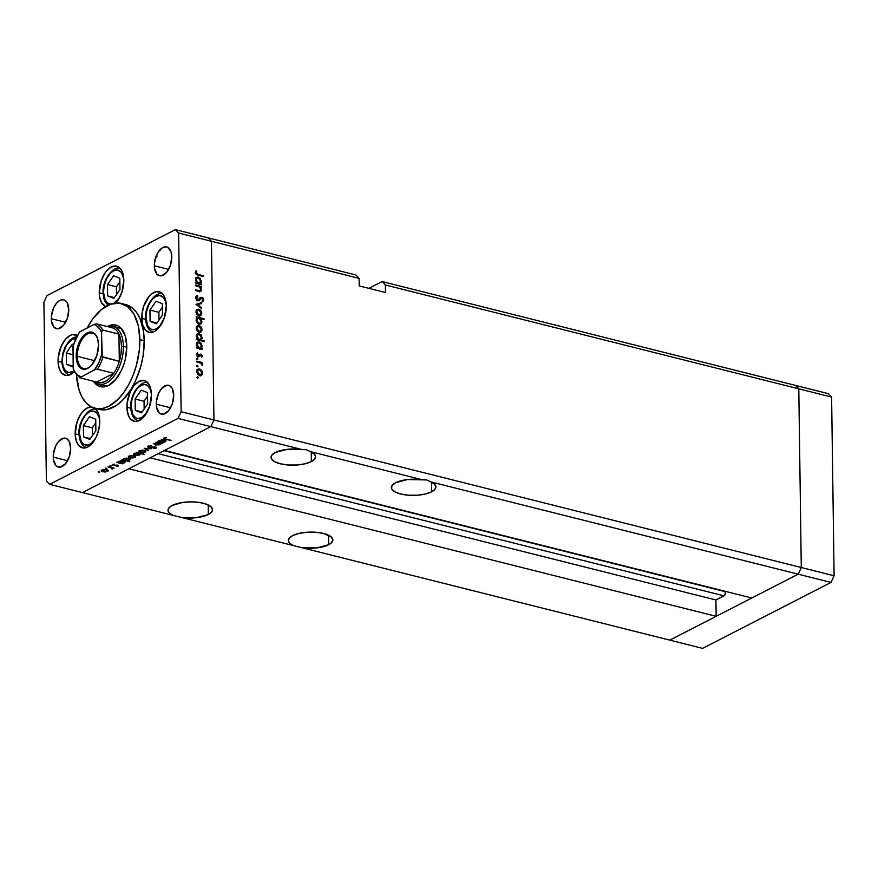 <?xml version="1.0" encoding="UTF-8"?>
<svg xmlns="http://www.w3.org/2000/svg" width="878" height="878" viewBox="0 0 878 878"><rect width="100%" height="100%" fill="white"/><g stroke="black" fill="none" stroke-linecap="round" stroke-linejoin="round"><path stroke-width="1.32" d="M795.556 385.42L798.793 388.822L801.285 567.517L798.19 574.179L669.793 640.128L702.609 648.37L302.328 547.817L316.793 547.894L328.646 544.722L328.515 535.163L328.646 544.722L330.852 543.328L332.872 540.233L331.5 537.127L323.675 533.473L315.773 532.255L307.08 532.244L298.926 533.44L292.55 535.657A22.29 8.1 -0.8 0 1 317.419 532.397A22.29 8.1 -0.8 0 1 332.883 539.882A22.29 8.1 -0.8 0 1 328.646 544.722A22.29 8.1 -0.8 0 1 302.328 547.817L182.009 517.592L196.485 517.669L208.327 514.508L208.196 504.938L208.327 514.508L211.96 511.589L212.553 510.008L211.181 506.902L206.637 504.268L199.591 502.501L191.13 501.865L182.547 502.468L172.242 505.432A22.29 8.1 -0.8 0 1 197.1 502.172A22.29 8.1 -0.8 0 1 212.575 509.657A22.29 8.1 -0.8 0 1 208.327 514.508A22.29 8.1 -0.8 0 1 182.009 517.592L82.444 492.58L210.841 426.631L301.593 449.426L306.389 449.701L310.406 451.643A22.29 8.1 -0.8 0 1 315.608 456.736A22.29 8.1 -0.8 0 1 311.361 461.576L311.229 452.016L311.361 461.576L314.631 459.15L315.586 456.494L314.126 453.893L310.406 451.643L421.901 479.651L426.697 479.926L430.725 481.868A22.29 8.1 -0.8 0 1 435.916 486.961A22.29 8.1 -0.8 0 1 431.68 491.801L431.548 482.241L431.68 491.801L434.95 489.375L435.905 486.719L434.445 484.118L430.725 481.868L798.19 574.179L669.793 640.128L82.444 492.58L210.841 426.631L164.482 450.447L210.841 426.631L213.947 419.969L210.841 426.631L178.025 418.389L49.64 484.338L82.444 492.58L49.64 484.338L178.025 418.389L181.131 411.727L213.947 419.969L801.285 567.517L798.19 574.179L831.005 582.421L702.609 648.37L831.005 582.421L798.19 574.179L751.82 597.995L164.482 450.447L751.82 597.995L798.19 574.179L430.725 481.868L426.697 479.926L407.436 479.564L395.583 482.735A22.29 8.1 -0.8 0 1 421.901 479.651L310.406 451.643L306.389 449.701L287.117 449.338L275.275 452.51A22.29 8.1 -0.8 0 1 301.593 449.426L210.841 426.631L213.947 419.969L211.444 241.274L213.947 419.969L211.444 241.274L359.102 278.37L359.212 285.921L385.464 292.517L385.354 284.966L382.117 281.564L368.892 288.357L382.117 281.564L795.556 385.42L798.793 388.822L801.285 567.517L834.1 575.759L831.005 582.421L834.1 575.759L801.285 567.517L798.19 574.179L801.285 567.517L213.947 419.969L211.444 241.274L208.207 237.872L211.444 241.274L178.629 233.032L181.131 411.727L178.629 233.032L175.391 229.63L355.864 274.968L175.391 229.63L46.995 295.579L175.391 229.63L178.629 233.032L211.444 241.274L208.207 237.872L211.444 241.274L359.102 278.37L355.864 274.968L359.102 278.37L359.212 285.921L385.464 292.517L385.354 284.966L831.609 397.075L834.1 575.759L831.609 397.075L385.354 284.966L382.117 281.564L828.36 393.662L831.609 397.075L828.36 393.662L795.556 385.42L798.793 388.822L801.285 567.517L798.793 388.822L795.556 385.42M275.275 452.51L271.642 455.43L271.313 458.59L274.331 461.521L280.236 463.76L288.138 464.989L296.83 465L304.984 463.803L311.361 461.576A22.29 8.1 -0.8 0 1 286.502 464.846A22.29 8.1 -0.8 0 1 271.028 457.361A22.29 8.1 -0.8 0 1 275.275 452.51M395.583 482.735L391.95 485.655L391.621 488.816L394.639 491.746L400.555 493.985L408.457 495.214L417.149 495.225L425.303 494.029L431.68 491.801A22.29 8.1 -0.8 0 1 406.81 495.06A22.29 8.1 -0.8 0 1 391.347 487.586A22.29 8.1 -0.8 0 1 395.583 482.735M725.009 591.256L725.371 593.352L724.339 595.547L715.932 599.959L716.163 616.312L669.793 640.128L716.163 616.312L128.814 468.764L716.163 616.312L715.932 599.959L150.127 457.811L715.932 599.959L723.966 595.833A2.524 1.383 -75.9 0 0 725.195 591.651L164.032 450.677L725.009 591.256M292.55 535.657L289.279 538.093L288.324 540.749L289.784 543.339L293.504 545.6A22.29 8.1 -0.8 0 1 288.313 540.508A22.29 8.1 -0.8 0 1 292.55 535.657M172.242 505.432L168.971 507.868L168.016 510.524L169.476 513.114L173.196 515.375A22.29 8.1 -0.8 0 1 167.994 510.283A22.29 8.1 -0.8 0 1 172.242 505.432M158.161 453.696L723.966 595.833L158.161 453.696M119.759 328.163A29.72 16.364 104.1 0 1 121.57 328.833M107.292 326.539A31.74 17.472 104.1 0 1 115.874 325.09A31.74 17.472 104.1 0 1 126.761 346.316L125.51 358.356L123.853 364.359L121.603 370.033L115.644 379.537L108.554 385.453L104.91 386.748L101.398 386.869L98.138 385.782L93.529 381.337A31.74 17.472 104.1 0 0 100.41 386.671A31.74 17.472 104.1 0 0 126.761 346.316L125.192 335.725L121.021 328.207L118.146 325.979L114.886 324.904L111.363 325.014L107.292 326.539M123.996 304.249L132.084 307.739L136.573 312.458L140.14 318.89L143.465 331.193L144.212 340.697L139.843 339.599A54.03 29.742 104.1 0 1 94.978 408.292A54.03 29.742 104.1 0 1 76.551 375.466L79.119 390.194L82.17 397.383L86.22 402.991L91.114 406.777L96.657 408.621L102.649 408.424L108.839 406.218L118.014 399.325L123.699 392.598L128.792 384.465L133.094 375.224L136.43 365.248L139.372 349.729L139.843 339.599L144.212 340.697L143.059 356.007L140.809 366.345L135.431 381.063L130.712 389.788L122.393 400.423L116.324 405.482L107.017 409.521L99.313 409.378A54.03 29.742 -75.9 0 0 144.212 340.697A54.03 29.742 -75.9 0 0 125.675 304.578L121.307 303.481A54.03 29.742 104.1 0 1 139.843 339.599L138.274 325.694L134.104 314.379L127.705 306.641L119.627 303.151L110.551 304.194L101.266 309.693L92.574 319.164L87.131 327.966A54.03 29.742 104.1 0 1 121.307 303.481M126.904 407.26A20.94 11.524 104.1 0 1 144.288 380.646A20.94 11.524 104.1 0 1 151.477 394.639L149.556 406.536L144.146 416.556L141.852 418.85L137.056 421.308L134.74 421.385L130.69 419.201L129.121 417.028L127.189 410.937L127.09 403.331L130.306 391.621L134.235 385.343L138.911 381.447L143.641 380.514L145.781 381.228L149.249 384.86L151.477 394.639A20.94 11.524 104.1 0 1 134.082 421.253A20.94 11.524 104.1 0 1 126.904 407.26L130.778 408.226L126.904 407.26M94.714 408.215A20.94 11.524 104.1 0 1 99.73 421.22L98.896 429.166L96.317 436.86L92.399 443.138L87.712 447.034L82.993 447.967L78.943 445.783L76.199 440.822L75.157 433.842L79.031 434.808L75.157 433.842A20.94 11.524 104.1 0 1 91.663 407.063M58.058 361.297A20.94 11.524 104.1 0 1 75.442 334.683A20.94 11.524 104.1 0 1 77.253 335.44L72.468 334.628L70.064 335.484L65.389 339.38L61.46 345.658L58.244 357.368L58.058 361.297L61.932 362.263L58.058 361.297L59.1 368.277L61.844 373.238L65.894 375.422L68.21 375.345L74.059 371.921A20.94 11.524 104.1 0 1 65.235 375.29A20.94 11.524 104.1 0 1 58.058 361.297M99.247 292.824A20.94 11.524 104.1 0 1 116.631 266.21A20.94 11.524 104.1 0 1 123.82 280.203L121.899 292.1L118.585 299.222L115.644 303.053A20.94 11.524 104.1 0 0 123.82 280.203L121.592 270.424L120.023 268.262L115.984 266.078L111.254 267.011L106.578 270.907L104.482 273.804L101.168 280.927L99.247 292.824L103.121 293.79L99.247 292.824L99.532 296.512L101.464 302.592L105.623 306.565A20.94 11.524 104.1 0 1 99.247 292.824M141.742 318.308A20.94 11.524 104.1 0 1 159.137 291.694A20.94 11.524 104.1 0 1 166.315 305.687L164.395 317.584L158.984 327.604L154.308 331.5L151.905 332.356L149.578 332.433L145.539 330.249L142.785 325.288L141.929 314.379L143.663 306.411L149.073 296.391L151.367 294.097L156.163 291.639L160.63 292.275L164.098 295.919L166.315 305.687A20.94 11.524 104.1 0 1 148.931 332.301A20.94 11.524 104.1 0 1 141.742 318.308L145.616 319.285L141.742 318.308M51.319 318.714A14.86 8.176 104.1 0 1 63.655 299.815A14.86 8.176 104.1 0 1 68.747 309.758L67.386 318.198L63.545 325.31L58.519 328.679L56.872 328.734L54.008 327.187L51.517 321.326L51.44 315.926L53.734 307.607L56.521 303.151L59.836 300.386L63.194 299.727L64.72 300.232L67.178 302.822L68.747 309.758A14.86 8.176 104.1 0 1 56.411 328.646A14.86 8.176 104.1 0 1 51.319 318.714L65.598 322.303L51.319 318.714M156.284 404.209A14.86 8.176 104.1 0 1 168.62 385.321A14.86 8.176 104.1 0 1 173.712 395.254L172.351 403.693L168.51 410.805L163.484 414.186L160.312 413.725L158.973 412.682L156.482 406.821L156.405 401.422L158.698 393.114L161.486 388.658L166.513 385.277L169.684 385.738L172.143 388.317L173.712 395.254A14.86 8.176 104.1 0 1 161.376 414.142A14.86 8.176 104.1 0 1 156.284 404.209L170.562 407.798L156.284 404.209M53.251 457.131A14.86 8.176 104.1 0 1 65.587 438.243A14.86 8.176 104.1 0 1 70.679 448.175L69.318 456.626L65.477 463.727L60.45 467.107L57.279 466.646L55.94 465.603L53.448 459.743L53.371 454.343L55.665 446.035L58.453 441.579L63.479 438.199L66.651 438.66L69.11 441.239L70.679 448.175A14.86 8.176 104.1 0 1 58.343 467.063A14.86 8.176 104.1 0 1 53.251 457.131L67.529 460.72L53.251 457.131M154.341 265.793A14.86 8.176 104.1 0 1 166.688 246.894A14.86 8.176 104.1 0 1 171.781 256.837L170.42 265.277L166.579 272.389L161.552 275.758L159.906 275.813L157.041 274.265L154.55 268.405L154.473 263.005L156.767 254.686L159.555 250.23L162.869 247.464L166.216 246.806L167.742 247.311L171.045 251.876L171.781 256.837A14.86 8.176 104.1 0 1 159.445 275.725A14.86 8.176 104.1 0 1 154.341 265.793L168.631 269.381L154.341 265.793M195.717 285.8L195.706 285.01L201.303 286.415L201.314 287.205L200.305 286.952L201.424 289.312L200.908 291.189L195.783 290.651L195.772 289.861L199.921 290.728L200.755 289.18L199.405 286.897L195.717 285.8L199.24 286.799L200.755 289.367L199.679 290.75L195.772 289.861L195.783 290.651L198.647 291.375L200.601 291.408L201.446 289.674L200.305 286.952L201.314 287.205L201.303 286.415L195.706 285.01L195.717 285.8M197.331 295.546L195.695 297.796L197.802 300.836L196.573 300.046L195.75 297.17L197.331 295.546L197.726 296.38L196.496 298.322L197.638 299.991L201.018 297.313L202.95 297.883L203.74 300.056L202.478 301.9L201.995 301.066L202.939 299.354L201.819 298.026L199.076 300.616L197.802 300.836L201.962 298.059L202.95 299.596L201.995 301.066L202.478 301.9L203.74 299.881L201.929 297.258L197.802 300.046L196.474 297.993L197.726 296.38L196.87 295.743M195.981 304.315L201.534 302.669L201.545 303.525L197.495 304.644L201.6 307.805L201.611 308.661L195.981 304.315L201.611 308.661L201.6 307.805L197.495 304.644L201.545 303.525L201.534 302.669L195.981 304.315M198.823 309.199L200.821 310.571L201.71 312.557L201.567 314.543L199.975 315.904L197.298 314.895L196.035 312.469L196.782 309.649L198.823 309.199L197.243 309.33L195.981 311.811L198.911 315.861L200.886 315.476L201.775 313.259L200.821 310.571L200.217 310.878L200.821 310.571L198.823 309.199L197.232 310.011L198.823 309.199M199.043 325.573L200.832 326.693L201.94 328.932L201.797 330.918L200.206 332.279L197.517 331.269L196.266 328.844L197.012 326.023L199.043 325.573L197.473 325.705L196.211 328.185L199.141 332.235L201.117 331.851L202.006 329.634L201.04 326.956L200.447 327.253L201.04 326.956L199.043 325.573L197.462 326.386L199.043 325.573M201.139 348.379L202.17 348.632L202.181 349.433L196.584 348.017L196.573 347.227L197.55 347.479L196.639 343.342L198.187 341.915L201.15 343.188L202.181 346.799L201.139 348.379L202.236 346.053L199.306 341.948L197.737 342.08L196.442 344.582L197.55 347.479L196.573 347.227L196.584 348.017L202.181 349.433L202.17 348.632L200.107 348.906L201.139 348.379M196.902 377.299L197.769 376.849L198 378.1L196.946 377.595L197.55 378.199L198.176 377.628L197.528 376.728L196.902 377.299L197.528 376.728M199.657 368.936L201.655 370.318L202.544 372.305L202.401 374.28L200.81 375.652L198.132 374.643L196.87 372.206L197.616 369.397L199.657 368.936L198.077 369.078L196.815 371.548L199.745 375.597L201.72 375.213L202.609 373.007L201.655 370.318L201.051 370.626L201.655 370.318L199.657 368.936L198.066 369.748L199.657 368.936M196.738 365.896L197.616 365.435L197.835 366.686L196.793 366.192L197.385 366.795L198.011 366.214L197.363 365.325L196.738 365.896L197.363 365.325M196.782 361.912L196.771 361.121L202.368 362.526L202.379 363.316L201.556 363.108L202.313 365.555L200.799 363.13L196.782 361.912L200.59 363.009L202.313 365.555L201.556 363.108L202.379 363.316L202.368 362.526L196.771 361.121L196.782 361.912M196.639 358.784L197.517 358.323L197.737 359.574L196.694 359.08L197.287 359.673L197.912 359.102L197.265 358.213L196.639 358.784L197.265 358.213M200.886 354.053L202.346 355.711L201.6 357.5L201.062 354.899L198.45 356.797L196.617 354.844L197.309 352.813L198.088 355.93L200.886 354.053L198.187 355.963L197.309 352.813L196.584 354.471L198.219 356.764L200.919 354.855L201.6 357.5L202.379 356.051L201.457 356.523L202.379 356.051L200.886 354.053L199.416 354.811L200.886 354.053M200.974 340.005L204.311 340.851L204.322 341.641L196.474 339.665L196.463 338.875L197.429 339.117L196.518 334.99L198.077 333.563L201.04 334.836L202.061 338.436L200.974 340.005L202.116 337.701L199.185 333.596L197.616 333.728L196.321 336.219L197.429 339.117L196.463 338.875L196.474 339.665L204.322 341.641L204.311 340.851L203.279 341.377L204.311 340.851L200.974 340.005L199.943 340.532L200.974 340.005M197.199 317.792L196.156 316.738L204.003 318.714L204.014 319.504L200.744 318.681L201.852 322.226L201.073 323.752L199.602 324.3L197.912 323.686L196.474 321.842L196.518 318.429L196.101 320.108L199.032 324.212L200.601 324.092L201.896 321.589L200.744 318.681L204.014 319.504L204.003 318.714L196.156 316.738L197.199 317.792M200.228 283.55L201.271 283.813L201.281 284.604L195.684 283.199L195.673 282.409L196.639 282.65L195.728 278.524L197.287 277.097L200.25 278.37L201.271 281.97L200.228 283.55L201.325 281.234L198.406 277.13L196.826 277.261L195.542 279.753L196.639 282.65L195.673 282.409L195.684 283.199L201.281 284.604L201.271 283.813L200.239 284.34L201.271 283.813L200.228 283.55L199.207 284.088L200.228 283.55M196.123 272.751L196.848 274.035L203.213 275.747L203.224 276.537L196.222 274.496L195.333 272.509L196.189 270.611L196.793 271.225L196.123 272.751L196.793 271.225L196.189 270.611L195.333 272.509L198.055 275.242L203.224 276.537L203.213 275.747L198.11 274.474L197.133 274.968L198.11 274.474L196.123 272.751L195.41 273.124L196.123 272.751M46.391 480.924L43.9 302.241L46.391 480.924L49.64 484.338L46.391 480.924M155.878 442.314L161.969 443.467L160.465 443.467L160.4 444.29L158.94 444.872L156.416 444.773L153.31 443.631L157.864 444.63L159.873 443.763L155.878 442.314L159.324 443.236L159.423 444.323L153.31 443.631L155.669 444.608L160.026 444.531L160.465 443.467L161.969 443.467L155.878 442.314M148.086 446.167L148.58 447.495L147.581 446.88L147.943 446.243L151.444 445.717L148.777 446.408L148.832 447.165L154.978 446.935L156.493 447.912L153.332 448.636L155.505 447.901L155.318 447.341L148.58 447.495L155.219 447.319L155.373 447.978L153.332 448.636L156.097 448.208L155.68 447.056L149.084 447.242L148.876 446.364L151.444 445.717L147.559 446.748M144.212 448.307L151.729 448.724L145.77 448.669L148.492 450.381L147.954 450.666L144.212 448.307L147.954 450.666L148.492 450.381L145.77 448.669L151.729 448.724L144.212 448.307M139.382 450.71L140.162 452.51L145.166 452.17L145.144 450.623L145.166 452.17L145.792 451.138L144.365 450.359L145.792 451.676L143.432 452.664L139.635 452.346L138.724 451.687L139.02 450.93L142.401 450.129L144.365 450.359L139.382 450.71L138.669 451.468M129.066 456.011L129.845 457.811L134.861 457.46L134.839 455.923L134.861 457.46L135.475 456.439L134.049 455.649L135.475 456.977L132.765 457.998L129.318 457.647L128.407 456.977L128.704 456.231L132.084 455.43L134.049 455.649L129.066 456.011L128.353 456.769M124.511 462.772L124.489 461.202L124.511 462.772L123.765 460.961L118.739 461.312L118.146 462.432L118.135 461.762L118.146 462.432L116.686 462.443L122.283 463.847L122.777 463.595L121.735 463.057L122.777 463.595L122.283 463.847L116.686 462.443L121.087 460.763L125.181 461.795L124.259 462.893L121.746 463.332L125.214 461.993M98.204 471.859L99.62 471.969L98.38 472.265M101.826 470.004L102.605 471.804L107.621 471.453L107.599 469.917L107.621 471.453L108.235 470.432L106.809 469.642L108.148 470.312L107.994 471.223L105.151 472.013L101.65 471.442L101.113 470.718L101.826 470.004L105.536 469.445L106.809 469.642L101.826 470.004L101.113 470.762M105.382 468.172L106.798 468.281L105.558 468.567M107.939 466.942L114.03 468.084L112.011 469.05L111.813 468.018L107.939 466.942L111.649 467.941L112.011 469.05L114.03 468.084L107.939 466.942M109.794 465.911L111.21 466.009L109.969 466.306M117.784 465.11L118.409 465.9L116.39 466.339L117.312 465.373L112.132 465.066L114.425 464.111L113.317 465.241L117.784 465.11L113.405 465.263L114.425 464.111L112.516 464.517L112.944 465.527L117.312 465.373L116.39 466.339L118.223 466.009L117.784 465.11L118.223 466.009M129.779 460.072L129.757 458.503L129.779 460.072L129.033 458.25L124.007 458.612L123.414 459.732L123.403 459.062L123.414 459.732L121.943 459.743L129.801 461.718L126.959 460.357L129.801 461.718L121.943 459.743L126.344 458.053L130.438 459.095L129.648 460.138L126.959 460.621L130.482 459.293M134.147 453.399L134.905 455.221L139.931 454.859L139.909 453.213L139.931 454.859L140.458 453.344L144.233 454.299L136.386 452.324L144.233 454.299L140.469 453.728L139.459 455.056L135.201 455.287L133.544 453.871L136.924 452.839L133.445 454.178M165.338 441.81L165.316 440.229L165.338 441.81L164.592 439.988L159.566 440.339L158.973 441.458L158.962 440.789L158.973 441.458L157.513 441.469L163.11 442.874L163.604 442.622L162.562 442.095L163.604 442.622L163.11 442.874L157.513 441.469L161.914 439.79L166.008 440.822L165.338 441.81L162.573 442.358L166.041 441.03M164.01 437.979L165.404 439.318L171.067 440.361L165.975 439.088L164.768 437.727L164.79 438.726L171.067 440.361L163.758 438.77L164.01 437.979L166.238 437.518L163.56 438.451M46.995 295.579L43.9 302.241L46.995 295.579M98.193 409.049L97.195 408.687M94.034 407.809L95.932 409.269L98.687 414.229L99.73 421.22A20.94 11.524 104.1 0 1 82.334 447.835A20.94 11.524 104.1 0 1 75.157 433.842L77.077 421.934L80.392 414.811L82.488 411.925L87.163 408.018L91.894 407.096M181.131 411.727L178.025 418.389L210.841 426.631L213.947 419.969L181.131 411.727M99.313 384.312L102.507 386.88M115.742 326.111L113.8 326.66M105.338 385.815L105.272 385.804A29.72 16.364 104.1 0 0 107.193 386.079L105.206 385.793M118.826 327.977L121.877 328.987M159.62 250.691L160.542 250.219M157.129 256.222L156.536 254.85M100.191 286.349L99.521 286.272M107.621 471.453L108.235 470.432M106.929 471.277L103.099 471.541L102.517 470.169L106.293 469.543L106.929 471.277L107.379 470.926L105.437 471.673L102.375 471.266L101.958 469.939M112.636 468.874L112.702 468.139M111.649 467.941L112.044 468.654M112.922 464.341L112.944 465.527L112.922 464.341M112.516 464.517L112.944 465.527M113.405 465.263L113.218 464.671M118.739 461.312L118.146 462.432M123.82 462.607L119.968 462.893L119.408 461.499L123.249 460.851L123.82 462.607L124.215 461.663L122.722 461.115L118.859 462.047L122.558 462.98L123.82 462.607L124.358 461.148M118.837 461.268L118.848 462.135L119.408 461.499M124.007 458.612L123.414 459.732M129.088 459.907L125.236 460.182L124.676 458.788L128.517 458.151L129.088 459.907L129.472 458.964L127.979 458.404L124.116 459.348L127.815 460.281L129.088 459.907L129.626 458.448M124.094 458.568L124.116 459.424L124.676 458.788M134.861 457.46L135.475 456.439M134.169 457.295L130.339 457.548L129.757 456.176L133.544 455.55L134.169 457.295L134.619 456.933L132.688 457.679L129.615 457.273L129.198 455.945M139.931 454.859L140.469 453.728M134.839 453.564L138.691 452.905L139.251 454.683L135.399 454.958L134.839 453.125L134.378 453.926L135.003 454.837L137.462 455.111L139.525 454.508L139.437 453.564L136.364 453.158L134.29 454.178L134.279 453.333M139.8 453.18L139.251 454.683M145.166 452.17L145.792 451.138M144.486 451.994L140.656 452.258L140.074 450.886L143.849 450.249L144.486 451.994L144.903 451.149L143.399 450.513L139.525 451.435L143.29 452.346L144.486 451.994L144.991 450.557M139.514 450.644L139.525 451.49L140.074 450.886M147.943 450.041L147.954 450.666L147.943 450.041M149.084 447.242L148.876 446.364M156.097 448.208L156.086 447.187L156.097 448.208L155.68 447.648M155.647 444.531L156.064 445.684M155.219 447.319L155.373 447.978M160.026 444.531L160.005 442.973L160.026 444.531L160.465 443.467M159.324 443.236L159.423 444.323M159.566 440.339L158.973 441.458M164.647 441.634L160.795 441.919L160.235 440.526L164.076 439.878L164.647 441.634L165.042 440.701L163.549 440.141L159.686 441.085L163.385 442.018L164.647 441.634L165.185 440.174M159.664 440.295L159.675 441.162L160.235 440.526M107.434 469.84L107.445 470.707L105.843 469.807L102.517 470.169M134.674 455.858L134.685 456.714L133.083 455.814L129.757 456.176M62.02 345.175L61.394 345.745M62.327 344.044L62.964 343.463L62.338 343.902M197.298 378.078L198.176 377.628L197.298 378.078M197.55 378.199L198.176 377.628M201.874 373.38L202.609 373.007L201.874 373.38M201.029 373.819L200.14 376.025M200.93 375.619L201.72 375.213L200.93 375.619M197.352 369.671L199.657 369.726L201.918 372.821L200.919 374.708L198.889 375.235L199.734 374.807L197.506 371.712L196.848 372.052L198.439 369.847L197.517 371.471L198.154 373.677L199.943 374.851L201.6 374.094L201.742 371.811L200.513 370.121L198.812 369.704L196.848 370.659M198.615 369.934L196.957 369.715M200.349 375.839L200.985 374.489M197.133 366.675L198.011 366.214L197.133 366.675M197.385 366.795L198.011 366.214M200.963 363.251L202.368 362.526L200.963 363.251M201.951 365.193L202.5 364.919L201.951 365.193M197.034 359.552L197.912 359.102L197.034 359.552M197.287 359.673L197.912 359.102M198.834 355.755L198.263 356.534L199.855 355.711L197.495 357.489M196.595 354.108L197.835 353.472L196.595 354.108M196.628 354.931L197.265 354.602L196.628 354.931M197.44 356.347L198.187 355.963L197.44 356.347M197.583 356.457L198.571 355.952M197.846 355.59L198.439 354.942M199.361 354.888L199.954 355.173M200.019 355.228L199.295 354.866M198.11 356.808L198.746 355.831M196.584 347.962L197.55 347.479L196.584 347.962M197.012 342.683L199.306 341.948L197.726 342.771L199.306 342.738L201.545 345.899L200.579 347.842L198.329 348.456L199.361 347.929L197.133 344.78L196.474 345.109L198.099 342.87L196.518 343.682M201.512 346.426L202.236 346.053L201.512 346.426M200.645 346.876L199.547 349.192M199.8 349.016L200.59 347.611M198.296 342.969L196.606 342.727M196.474 339.61L197.429 339.117L196.474 339.61M196.891 334.32L199.185 333.596L197.605 334.408L199.196 334.386L201.435 337.536L200.458 339.479L198.219 340.104L199.251 339.577L197.012 336.417L196.365 336.757L197.989 334.518L196.398 335.33M201.391 338.074L202.116 337.701L201.391 338.074M200.535 338.513L199.383 340.818M199.646 340.642L200.469 339.259M198.176 334.617L196.485 334.375M201.271 330.007L202.006 329.634L201.271 330.007M200.414 330.446L199.536 332.663M200.327 332.257L201.117 331.851L200.327 332.257M196.749 326.298L197.802 326.495M198 326.572L196.354 326.353M199.734 332.477L200.371 331.116M201.314 329.459L200.316 331.346L198.285 331.873L199.119 331.445L196.902 328.35L196.244 328.69L197.824 326.473L199.054 326.364L201.314 329.459L200.469 327.285L198.834 326.32L197.045 327.417L197.55 330.315L199.975 331.467L201.314 329.459M196.782 318.11L197.726 318.352L196.782 318.11M202.972 319.241L204.003 318.714L202.972 319.241M201.161 321.963L201.896 321.589L201.161 321.963M198.637 324.114L200.228 323.302L199.021 323.422L196.793 320.272L196.134 320.613L197.759 318.33L198.966 318.231L201.205 321.392L199.734 324.3M199.493 324.564L200.261 323.038M199.021 323.422L200.853 322.731L201.161 320.876L199.833 318.637L198.11 318.198L197.122 318.912L196.837 320.788L199.021 323.422M201.04 313.633L201.775 313.259L201.04 313.633M200.195 314.072L199.306 316.289M200.096 315.882L200.886 315.476L200.096 315.882M196.518 309.923L197.572 310.121M197.78 310.197L196.123 309.978M199.515 316.102L200.151 314.741M201.084 313.084L200.085 314.972L198.055 315.498L198.9 315.07L196.672 311.975L196.013 312.316L197.605 310.099L198.823 309.989L201.084 313.084L200.239 310.911L198.604 309.945L196.815 311.042L197.32 313.94L199.745 315.092L201.084 313.084M196.233 304.512L201.534 302.669L199.954 303.964L196.233 304.512M196.837 304.984L197.495 304.644L196.837 304.984M200.941 308.145L201.6 307.805L200.941 308.145M195.904 296.698L195.706 297.412L195.904 296.698M195.86 297.324L197.726 296.38M195.75 298.366L196.474 297.993L195.75 298.366M197.012 300.452L197.802 300.046L197.012 300.452M198.549 299.925L197.802 300.046M197.221 300.594L198.395 299.991M196.957 300.737L198.154 299.453M199.185 298.268L200.766 297.455M201.929 297.258L200.338 298.07L200.93 298.333M202.763 300.386L203.74 299.881L202.763 300.386M200.985 298.388L201.962 298.059M201.051 298.41L200.184 298.037M199.778 287.194L201.303 286.415L199.789 287.216M200.656 290.08L201.446 289.674L200.656 290.08M199.844 290.816L199.657 291.551M197.374 291.057L198.406 290.519L197.374 291.057M198.527 291.342L199.679 290.75L198.527 291.342M198.615 291.452L199.679 290.75M199.427 291.902L199.855 290.739M195.684 283.144L196.639 282.65L195.684 283.144M196.112 277.854L198.406 277.13L197.177 278.063M200.612 281.608L201.325 281.234L200.612 281.608M199.745 282.047L198.647 284.373M198.9 284.198L199.69 282.782M197.385 278.15L195.695 277.909M200.645 281.07L199.668 283.012L197.429 283.638L198.461 283.111L196.222 279.961L195.574 280.291L197.199 278.052L198.406 277.92L200.645 281.07L199.8 278.842L198.154 277.876L196.376 279.017L196.87 281.959L199.317 283.144L200.645 281.07M202.181 276.274L203.213 275.747L202.181 276.274M195.399 271.939L196.793 271.225L195.399 271.939M195.344 272.663L196.222 272.202L195.344 272.663M197.133 344.78L198.505 347.534L200.228 347.962L201.216 347.249L201.369 344.867L200.052 343.079L198.033 342.914L197.133 344.78M197.012 336.417L198.384 339.171L200.107 339.61L201.095 338.897L201.26 336.515L199.756 334.606L197.912 334.551L197.012 336.417M161.508 324.004A17.428 9.592 104.1 0 1 145.989 317.803A2.162 0.79 179.2 0 0 145.583 318.275A2.162 0.79 -0.8 0 1 145.989 317.803L146.681 311.185L148.832 304.787L152.092 299.563L155.988 296.314L159.917 295.546L163.286 297.357L165.58 301.483L166.293 304.951M153.2 331.983L153.211 331.983A19.59 10.777 104.1 0 1 153.2 331.983L153.211 331.983C148.514 330.578 145.978 326.001 145.583 318.264C144.607 304.864 156.383 290.728 162.737 293.987A19.59 10.777 104.1 0 1 162.748 293.998L162.748 293.998M162.09 323.126L158.435 327.45L154.451 329.491L152.52 329.557L150.731 328.965L147.844 325.936L145.989 317.803A17.428 9.592 104.1 0 1 153.661 297.938A17.428 9.592 104.1 0 1 165.273 300.627M162.474 315.037L162.32 303.711L156.064 301.22L149.962 310.055L150.116 321.381L156.372 323.872L162.474 315.037L156.372 323.872L150.116 321.381L156.921 323.093L150.116 321.381L149.962 310.055L158.885 312.305L158.995 320.075L158.885 312.305L149.962 310.055L156.064 301.22L162.32 303.711L162.474 315.037M162.364 307.256L158.885 312.305L162.364 307.256M75.706 338.48A17.428 9.592 104.1 0 0 62.305 360.781L63.172 366.598L65.455 370.725L68.824 372.546L73.708 371.207A17.428 9.592 104.1 0 1 62.305 360.781A2.162 0.79 179.2 0 0 61.899 361.264A2.162 0.79 -0.8 0 1 62.305 360.781L62.996 354.174L66.662 344.955L72.303 339.303L76.232 338.524M69.505 374.972L69.516 374.972A19.59 10.777 104.1 0 1 69.505 374.972L69.516 374.972C64.829 373.556 62.294 368.99 61.899 361.253L62.865 353.175L65.082 346.975L69.527 340.477L73.467 337.624L76.529 336.779M73.379 344.604L72.369 344.209L66.278 353.044L66.432 364.37L72.687 366.861L73.203 366.104L72.687 366.861L66.432 364.37L73.203 366.071L66.432 364.37L66.278 353.044L73.05 354.745L66.278 353.044L72.369 344.209L73.379 344.604M122.777 275.143A17.428 9.592 104.1 0 0 111.166 272.454A17.428 9.592 104.1 0 0 103.494 292.308L105.338 300.452L108.224 303.481L110.749 304.128A17.428 9.592 104.1 0 1 103.494 292.308A2.162 0.79 179.2 0 0 103.088 292.791A2.162 0.79 -0.8 0 1 103.494 292.308L104.186 285.701L106.326 279.292L109.596 274.079L113.492 270.83L117.422 270.051L120.791 271.873L123.074 275.999L123.798 279.467M120.242 268.503A19.59 10.777 104.1 0 1 120.253 268.503L120.253 268.503C113.877 265.244 102.111 279.38 103.088 292.78L103.966 298.959L105.448 302.361L108.038 305.248M119.584 297.642L113.942 303.294M119.979 289.553L119.814 278.227L113.558 275.736L107.456 284.571L107.621 295.897L113.877 298.388L119.979 289.553L113.877 298.388L107.621 295.897L114.414 297.609L107.621 295.897L107.456 284.571L116.39 286.81L116.5 294.591L116.39 286.81L107.456 284.571L113.558 275.736L119.814 278.227L119.979 289.553M119.869 281.772L116.39 286.81L119.869 281.772M94.923 439.538A17.428 9.592 104.1 0 1 79.404 433.326A2.162 0.79 179.2 0 0 78.998 433.809A2.162 0.79 -0.8 0 1 79.404 433.326L80.096 426.719L82.236 420.31L85.506 415.085L89.402 411.848L93.331 411.069L96.701 412.89L98.984 417.017L99.708 420.485M86.604 447.517L86.615 447.517A19.59 10.777 104.1 0 1 86.604 447.517L86.615 447.517C81.928 446.101 79.393 441.535 78.998 433.798C78.021 420.397 89.786 406.262 96.152 409.521A19.59 10.777 104.1 0 1 96.163 409.521L96.163 409.521M95.493 438.66L89.852 444.312L87.855 445.025L84.134 444.487L81.248 441.458L79.404 433.326A17.428 9.592 104.1 0 1 87.076 413.472A17.428 9.592 104.1 0 1 98.687 416.161M95.889 430.571L95.724 419.245L89.468 416.754L83.377 425.589L83.531 436.915L89.786 439.406L95.889 430.571L89.786 439.406L83.531 436.915L90.324 438.616L83.531 436.915L83.377 425.589L92.3 427.827L92.409 435.609L92.3 427.827L83.377 425.589L89.468 416.754L95.724 419.245L95.889 430.571M95.779 422.79L92.3 427.827L95.779 422.79M146.67 412.956A17.428 9.592 104.1 0 1 131.151 406.744A2.162 0.79 179.2 0 0 130.745 407.227A2.162 0.79 -0.8 0 1 131.151 406.744L131.843 400.138L133.983 393.728L137.253 388.515L141.149 385.266L145.079 384.487L148.448 386.309L150.731 390.436L151.455 393.904M138.351 420.935L138.362 420.935A19.59 10.777 104.1 0 1 138.351 420.935L138.362 420.935C133.675 419.519 131.14 414.954 130.745 407.216C129.768 393.816 141.534 379.68 147.899 382.94A19.59 10.777 104.1 0 1 147.91 382.94L147.91 382.94M147.241 412.078L141.599 417.73L137.67 418.51L135.881 417.917L132.995 414.888L131.151 406.744A17.428 9.592 104.1 0 1 138.823 386.891A17.428 9.592 104.1 0 1 150.434 389.58M147.636 403.99L147.471 392.664L141.215 390.172L135.113 399.007L135.278 410.333L141.534 412.825L147.636 403.99L141.534 412.825L135.278 410.333L142.071 412.045L135.278 410.333L135.113 399.007L144.047 401.246L144.157 409.027L144.047 401.246L135.113 399.007L141.215 390.172L147.471 392.664L147.636 403.99M147.526 396.208L144.047 401.246L147.526 396.208M97.667 338.809A18.24 10.042 -75.9 0 0 85.528 335.385A18.24 10.042 -75.9 0 0 77.319 356.325L76.188 356.402A19.042 10.481 104.1 0 1 84.892 334.419A19.042 10.481 104.1 0 1 97.557 338.458A19.042 10.481 104.1 0 1 98.534 344.922L96.789 355.744L91.861 364.853L89.786 366.949L85.418 369.188L81.358 368.606L79.635 367.267L76.441 359.75L76.353 352.835L79.283 342.179L82.85 336.472L87.109 332.916L89.293 332.136L93.364 332.718L95.087 334.057L97.59 338.568L98.534 344.922A19.042 10.481 104.1 0 1 90.577 366.236A19.042 10.481 104.1 0 1 76.188 356.402L77.319 356.325A18.24 10.042 104.1 0 1 92.453 333.135A18.24 10.042 104.1 0 1 97.667 338.809M94.67 360.682L77.319 356.325L94.67 360.682M102.331 329.985L118.936 334.123A28.37 15.617 -75.9 0 0 113.119 327.999L110.365 327.318A28.37 15.617 104.1 0 1 113.119 327.999A28.37 15.617 104.1 0 1 118.936 334.123A28.37 15.617 104.1 0 1 121.504 346.514L120.802 339.753L118.936 334.123L119.309 361.341L120.999 353.878L121.504 346.514L123.392 346.382A29.72 16.364 -75.9 0 0 107.906 326.693A29.72 16.364 104.1 0 1 113.196 326.506A29.72 16.364 104.1 0 1 123.392 346.382L126.772 347.227L123.392 346.382A29.72 16.364 104.1 0 1 98.709 384.158A29.72 16.364 104.1 0 1 94.144 381.491A29.72 16.364 -75.9 0 0 113.141 377.299A29.72 16.364 -75.9 0 0 123.392 346.382L121.504 346.514A28.37 15.617 104.1 0 1 119.309 361.341A28.37 15.617 104.1 0 1 113.745 373.304A28.37 15.617 104.1 0 1 96.602 382.117L100.761 382.808L105.228 381.48L109.662 378.242L113.745 373.304L96.602 382.117L79.854 377.716L95.669 369.331M73.412 344.889L73.434 370.45M97.118 369.144L113.745 373.304L96.602 382.117L79.854 377.716L94.583 369.759L98.819 362.702L101.782 354.306L101.618 330.951M79.349 332.114L75.903 338.623L72.94 347.019A27.02 14.871 104.1 0 1 80.128 331.555L94.209 324.333L96.712 323.883L93.946 324.465A27.02 14.871 104.1 0 1 101.475 332.367L102.528 329.996A28.37 15.617 -75.9 0 0 96.712 323.883L113.119 327.999L96.712 323.883A28.37 15.617 104.1 0 1 102.528 329.996L118.936 334.123L119.309 361.341L102.32 356.688L101.475 332.367L100.07 329.437L96.262 325.431L93.946 324.465L79.382 332.071M72.973 346.239L73.247 368.958L76.397 374.215L80.765 376.86A27.02 14.871 104.1 0 1 73.247 368.958L73.467 370.571M113.745 373.304A28.37 15.617 -75.9 0 0 119.309 361.341L102.913 357.225A28.37 15.617 104.1 0 1 97.337 369.188L113.745 373.304M102.913 357.225L101.782 354.306A27.02 14.871 104.1 0 1 94.583 369.759L97.337 369.188A28.37 15.617 -75.9 0 0 102.913 357.225M90.84 365.972A18.24 10.042 104.1 0 1 83.575 368.519A18.24 10.042 104.1 0 1 77.319 356.325A18.24 10.042 -75.9 0 0 90.84 365.972M99.346 409.389L94.978 408.292M112.23 468.424L112.219 467.634M117.696 465.647L117.696 465.088M112.977 464.945L112.966 464.33M148.47 446.814L148.459 446.002M159.873 443.796L159.862 442.94M200.919 374.708L199.339 375.521M200.502 354.899L198.911 355.711M198.637 355.93L197.045 356.742M200.579 347.842L198.988 348.654M200.458 339.479L198.878 340.291M200.316 331.346L198.735 332.158M197.824 326.473L196.244 327.285M197.759 318.33L196.167 319.142M200.085 314.972L198.505 315.784M197.605 310.099L196.013 310.911M198.461 299.969L196.881 300.781M201.336 298.125L199.756 298.937M199.668 283.012L198.088 283.824M197.199 278.052L195.607 278.864M97.776 339.138L97.557 338.458M106.853 386.199L98.709 384.158M119.825 328.174L113.196 326.506M73.104 345.559L79.305 332.169M80.063 377.946L73.653 371.098"/></g></svg>
